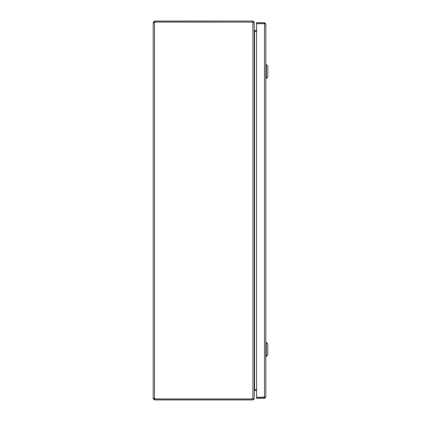 <?xml version="1.0" encoding="UTF-8"?>
<svg xmlns="http://www.w3.org/2000/svg" width="421" height="421" viewBox="0 0 421 421"><rect width="100%" height="100%" fill="white"/><g stroke="black" fill="none" stroke-linecap="round" stroke-linejoin="round"><path stroke-width="0.63" d="M256.6 31.454L254.447 31.307L256.6 31.312M254.147 22.381L254.231 29.98L254.626 30.375L256.6 30.375M254.231 30.123L254.626 31.454L254.626 389.546L256.6 389.546M256.6 389.688L254.626 389.546L254.231 390.877M154.128 398.513L153.191 398.513L154.523 398.513L154.128 398.619L154.77 399.013L154.77 399.95L252.9 399.95L254.231 398.619L254.231 391.02L254.626 390.625L256.6 390.625L255.015 390.63M252.9 22.124L154.796 22.06A0.858 0.858 0 0 1 154.523 22.487L154.523 398.513A0.858 0.858 0 0 1 154.796 398.94L252.9 398.94L252.9 22.124L254.231 22.518L254.231 398.482L252.9 398.876L253.21 398.866L252.9 399.95M254.231 22.381L252.9 21.05L154.77 21.05L154.77 21.987L253.21 22.134M252.9 21.987L252.9 21.05M154.523 21.05L154.128 22.487L153.191 22.381L154.77 21.05M154.128 398.619L153.191 398.619L153.581 398.313L153.191 398.513L153.191 22.487L154.128 22.487M153.581 22.687L153.191 22.487M154.77 399.95L153.191 398.619M154.523 399.013L154.523 399.95M154.77 399.013L252.9 399.013M154.144 22.613L154.523 22.487M154.523 398.513L154.144 398.387M154.128 22.381L153.191 22.381M264.82 23.744L265.819 23.96L264.488 22.629L256.6 22.629L256.6 23.565L264.488 23.565L264.488 22.629M264.883 23.96L264.488 23.565M265.819 23.96L265.819 397.04L256.6 397.298L256.6 23.702L264.488 23.702L264.488 397.298M264.883 397.04L264.488 397.435L256.6 397.435L256.6 398.371L264.488 398.371L265.819 397.04M264.488 397.435L264.488 398.371M261.031 23.702L262.42 23.702M266.319 342.468L267.809 343.962L267.809 354.898L266.319 356.392L266.319 342.468L265.819 342.468M266.319 64.608L267.809 66.102L267.809 77.038L266.319 78.532L266.319 64.608L265.819 64.608M254.626 30.375L254.626 31.312M254.626 390.625L254.626 389.688M262.42 23.644L261.725 23.608M266.319 356.392L265.819 356.392M266.319 78.532L265.819 78.532"/></g></svg>
